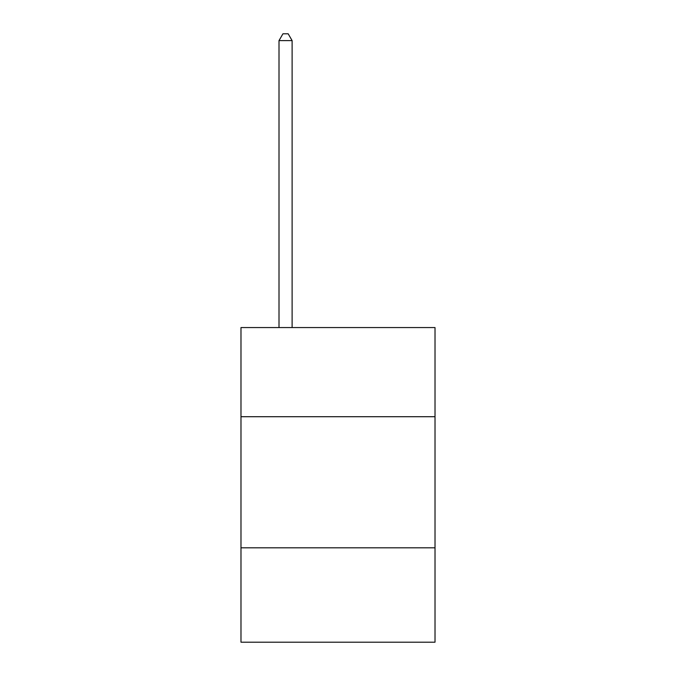 <?xml version="1.0" encoding="UTF-8"?>
<svg xmlns="http://www.w3.org/2000/svg" width="676" height="676" viewBox="0 0 676 676"><rect width="100%" height="100%" fill="white"/><g stroke="black" fill="none" stroke-linecap="round" stroke-linejoin="round"><path stroke-width="1.01" d="M435.014 416.712L435.014 327.564L240.986 327.564L240.986 416.712L435.014 416.712L435.014 642.2L240.986 642.2L240.986 416.712M435.014 547.813L240.986 547.813M292.116 327.564L292.116 40.619L279.002 40.619L279.002 327.564M279.002 40.619L282.94 33.8L288.179 33.8L292.116 40.619"/></g></svg>
